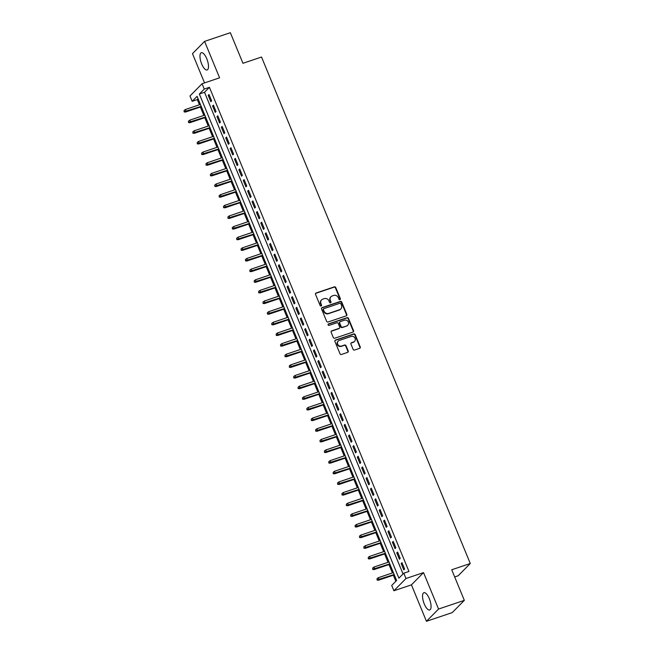 <?xml version="1.0" encoding="UTF-8"?>
<svg xmlns="http://www.w3.org/2000/svg" width="654" height="654" viewBox="0 0 654 654"><rect width="100%" height="100%" fill="white"/><g stroke="black" fill="none" stroke-linecap="round" stroke-linejoin="round"><path stroke-width="0.98" d="M339.941 299.63A0.801 0.736 44.6 0 0 340.35 298.665L335.772 287.564A1.144 1.055 44.6 0 0 334.333 286.861L316.111 293A1.144 1.055 44.6 0 0 315.53 294.39L320.108 305.483A0.801 0.736 44.6 0 0 321.384 305.81A0.801 0.736 44.6 0 0 321.523 305.009L320.934 303.57A3.671 3.36 44.6 0 1 322.79 299.14L324.31 298.625A3.671 3.36 44.6 0 1 328.929 300.881L329.518 302.312A0.801 0.736 44.6 0 0 330.801 302.638A0.801 0.736 44.6 0 0 330.94 301.837L330.344 300.399A3.671 3.36 44.6 0 1 332.207 295.968L333.728 295.453A3.671 3.36 44.6 0 1 338.339 297.709L338.936 299.14A0.801 0.736 44.6 0 0 339.941 299.63M340.023 299.606A0.801 0.736 44.6 0 0 340.023 298.992L335.445 287.899A1.144 1.055 44.6 0 0 334.006 287.196L315.784 293.335A1.144 1.055 44.6 0 0 315.588 293.425M321.196 305.949A0.801 0.736 44.6 0 0 321.196 305.336L320.934 303.57M330.605 302.777A0.801 0.736 44.6 0 0 330.613 302.164L330.344 300.399M429.351 598.753A9.107 3.295 -108.6 0 0 423.89 592.712A9.107 3.295 -108.6 0 0 424.25 603.92A9.107 3.295 -108.6 0 0 429.703 609.969A9.107 3.295 -108.6 0 0 429.351 598.753M206.778 58.762A9.107 3.295 -108.6 0 0 201.318 52.721A9.107 3.295 -108.6 0 0 201.677 63.928A9.107 3.295 -108.6 0 0 207.138 69.978A9.107 3.295 -108.6 0 0 206.778 58.762M353.111 349.35A1.144 1.055 44.6 0 0 354.558 350.053L359.667 348.329A1.144 1.055 44.6 0 0 360.248 346.939L355.171 334.619A1.144 1.055 44.6 0 0 353.724 333.916L335.51 340.055A1.144 1.055 44.6 0 0 334.922 341.437L340.006 353.765A1.144 1.055 44.6 0 0 341.445 354.468L347.626 352.383A1.144 1.055 44.6 0 0 348.206 351.002L346.031 345.729A1.144 1.055 44.6 0 0 344.584 345.026L341.527 346.056A3.066 2.812 44.6 0 1 338.192 341.11A3.066 2.812 44.6 0 1 339.222 340.464L351.214 336.426A3.066 2.812 44.6 0 1 354.55 341.372A3.066 2.812 44.6 0 1 353.52 342.009L351.517 342.688A1.144 1.055 44.6 0 0 350.936 344.069L353.111 349.35M403.804 573.19L405.995 578.512L393.896 590.766L391.705 585.444L396.61 580.474L197.067 96.342L192.162 101.313L189.971 95.991L202.07 83.737L204.261 89.058L199.356 94.029L398.899 578.161L403.804 573.19L408.963 571.449L209.419 87.317L204.261 89.058M202.07 83.737L219.597 77.826L204.579 41.39L230.355 32.7L242.961 63.291L261.526 57.037L470.283 563.511L451.718 569.765L464.332 600.356L438.548 609.046L423.53 572.602L405.995 578.512M346.277 315.849A1.144 1.055 44.6 0 0 346.857 314.46L341.78 302.14A1.144 1.055 44.6 0 0 340.342 301.437L322.12 307.576A1.144 1.055 44.6 0 0 321.539 308.958L326.616 321.286A1.144 1.055 44.6 0 0 328.063 321.989L346.277 315.849M348.476 318.375L353.552 330.703A1.144 1.055 44.6 0 1 352.972 332.085L334.75 338.224A1.144 1.055 44.6 0 1 333.311 337.521L331.137 332.248A1.144 1.055 44.6 0 1 331.717 330.867L339.107 328.373A1.144 1.055 44.6 0 0 339.688 326.992L338.249 323.493A1.144 1.055 44.6 0 0 336.802 322.79L329.109 325.381A0.801 0.736 44.6 0 1 328.243 324.082A0.801 0.736 44.6 0 1 328.512 323.918L347.029 317.672A1.144 1.055 44.6 0 1 348.476 318.375L348.149 318.711L353.225 331.03L353.552 330.703M464.332 600.356L452.225 612.61L426.449 621.3L438.548 609.046M204.579 41.39L192.48 53.644L204.538 82.903M211.651 100.896L209.018 94.511L208.201 95.337L210.833 101.722L211.651 100.896M216.033 111.532L213.408 105.147L212.591 105.981L215.215 112.365L216.033 111.532M220.423 122.175L217.79 115.791L216.973 116.616L219.605 123.001L220.423 122.175M224.804 132.811L222.172 126.426L221.354 127.26L223.987 133.645L224.804 132.811M229.194 143.455L226.562 137.07L225.744 137.896L228.377 144.281L229.194 143.455M233.576 154.099L230.944 147.714L230.126 148.54L232.759 154.924L233.576 154.099M237.966 164.734L235.334 158.35L234.516 159.175L237.149 165.56L237.966 164.734M242.348 175.378L239.716 168.994L238.898 169.819L241.53 176.204L242.348 175.378M246.738 186.014L244.106 179.629L243.288 180.463L245.92 186.848L246.738 186.014M251.12 196.658L248.487 190.273L247.67 191.099L250.302 197.483L251.12 196.658M255.51 207.293L252.877 200.909L252.06 201.743L254.692 208.127L255.51 207.293M259.891 217.937L257.259 211.553L256.442 212.378L259.074 218.763L259.891 217.937M264.281 228.573L261.649 222.197L260.832 223.022L263.464 229.407L264.281 228.573M268.663 239.217L266.031 232.832L265.213 233.658L267.846 240.043L268.663 239.217M273.045 249.861L270.421 243.476L269.603 244.302L272.228 250.686L273.045 249.861M277.435 260.496L274.803 254.112L273.985 254.937L276.617 261.322L277.435 260.496M281.817 271.14L279.184 264.756L278.367 265.581L280.999 271.966L281.817 271.14M286.207 281.776L283.574 275.391L282.757 276.225L285.389 282.61L286.207 281.776M290.589 292.42L287.956 286.035L287.139 286.861L289.771 293.245L290.589 292.42M294.979 303.055L292.346 296.671L291.529 297.505L294.161 303.889L294.979 303.055M299.36 313.699L296.728 307.315L295.91 308.14L298.543 314.525L299.36 313.699M303.75 324.343L301.118 317.958L300.3 318.784L302.933 325.169L303.75 324.343M308.132 334.979L305.5 328.594L304.682 329.42L307.315 335.804L308.132 334.979M312.522 345.623L309.89 339.238L309.072 340.064L311.705 346.448L312.522 345.623M316.904 356.258L314.272 349.874L313.454 350.707L316.086 357.084L316.904 356.258M321.294 366.902L318.661 360.517L317.844 361.343L320.476 367.728L321.294 366.902M325.676 377.538L323.043 371.153L322.226 371.987L324.858 378.372L325.676 377.538M330.057 388.182L327.433 381.797L326.616 382.623L329.24 389.007L330.057 388.182M334.447 398.817L331.815 392.433L330.998 393.267L333.63 399.651L334.447 398.817M338.829 409.461L336.205 403.077L335.388 403.902L338.012 410.287L338.829 409.461M343.219 420.105L340.587 413.72L339.769 414.546L342.402 420.931L343.219 420.105M347.601 430.741L344.969 424.356L344.151 425.182L346.784 431.566L347.601 430.741M351.991 441.385L349.359 435L348.541 435.826L351.173 442.21L351.991 441.385M356.373 452.02L353.74 445.636L352.923 446.469L355.555 452.854L356.373 452.02M360.763 462.664L358.13 456.279L357.313 457.105L359.945 463.49L360.763 462.664M365.145 473.3L362.512 466.915L361.695 467.749L364.327 474.134L365.145 473.3M369.535 483.944L366.902 477.559L366.085 478.385L368.717 484.769L369.535 483.944M373.916 494.579L371.284 488.203L370.466 489.029L373.099 495.413L373.916 494.579M378.306 505.223L375.674 498.839L374.856 499.664L377.489 506.049L378.306 505.223M382.688 515.867L380.056 509.482L379.238 510.308L381.871 516.693L382.688 515.867M387.078 526.503L384.446 520.118L383.628 520.952L386.261 527.328L387.078 526.503M391.46 537.147L388.828 530.762L388.01 531.588L390.642 537.972L391.46 537.147M395.842 547.782L393.218 541.398L392.4 542.231L395.024 548.616L395.842 547.782M400.232 558.426L397.599 552.041L396.782 552.867L399.414 559.252L400.232 558.426M209.419 87.317L204.514 92.288L403.044 573.959M401.164 563.511L403.796 569.896L404.613 569.062L401.989 562.677L401.164 563.511L402.185 563.168M198.08 98.803L197.32 99.572L199.462 104.771M200.394 107.035L203.844 115.415M204.776 117.679L208.234 126.05M209.166 128.315L212.615 136.694M213.547 138.959L216.997 147.338M217.937 149.602L221.387 157.974M222.319 160.238L225.769 168.618M226.709 170.882L230.159 179.253M231.091 181.518L234.541 189.897M235.481 192.162L238.931 200.533M239.863 202.797L243.313 211.177M244.244 213.441L247.703 221.812M248.634 224.085L252.084 232.456M253.016 234.721L256.474 243.1M257.406 245.364L260.856 253.736M261.788 256L265.246 264.38M266.178 266.644L269.628 275.015M270.56 277.28L274.018 285.659M274.95 287.923L278.4 296.295M279.332 298.559L282.781 306.939M283.722 309.203L287.171 317.582M288.103 319.847L291.553 328.218M292.493 330.483L295.943 338.862M296.875 341.126L300.325 349.498M301.257 351.762L304.715 360.141M305.647 362.406L309.097 370.777M310.029 373.042L313.487 381.421M314.419 383.685L317.869 392.057M318.8 394.321L322.258 402.701M323.19 404.965L326.64 413.344M327.572 415.609L331.03 423.98M331.962 426.244L335.412 434.624M336.344 436.888L339.802 445.26M340.734 447.524L344.184 455.903M345.116 458.168L348.566 466.539M349.506 468.804L352.956 477.183M353.888 479.447L357.337 487.827M358.278 490.091L361.727 498.462M362.659 500.727L366.109 509.106M367.041 511.371L370.499 519.742M371.431 522.006L374.881 530.386M375.813 532.65L379.271 541.021M380.203 543.286L383.653 551.665M384.585 553.93L388.043 562.301M388.975 564.566L392.425 572.945M393.356 575.209L395.85 581.251M454.677 576.951L458.184 575.765L470.283 563.511M423.53 572.602L411.431 584.856L426.449 621.3M411.431 584.856L393.896 590.766M197.32 99.572L192.162 101.313M204.514 92.288L199.356 94.029M208.201 95.337L209.223 94.993M212.591 105.981L213.605 105.637M216.973 116.616L217.986 116.273M221.354 127.26L222.376 126.917M225.744 137.896L226.758 137.553M230.126 148.54L231.148 148.196M234.516 159.175L235.53 158.84M238.898 169.819L239.92 169.476M243.288 180.463L244.302 180.12M247.67 191.099L248.692 190.755M252.06 201.743L253.073 201.399M256.442 212.378L257.463 212.035M260.832 223.022L261.845 222.679M265.213 233.658L266.235 233.314M269.603 244.302L270.617 243.958M273.985 254.937L274.999 254.602M278.367 265.581L279.389 265.238M282.757 276.225L283.771 275.882M287.139 286.861L288.161 286.517M291.529 297.505L292.542 297.161M295.91 308.14L296.932 307.797M300.3 318.784L301.314 318.441M304.682 329.42L305.704 329.076M309.072 340.064L310.086 339.72M313.454 350.707L314.476 350.364M317.844 361.343L318.858 361M322.226 371.987L323.248 371.644M326.616 382.623L327.629 382.279M330.998 393.267L332.019 392.923M335.388 403.902L336.401 403.559M339.769 414.546L340.783 414.203M344.151 425.182L345.173 424.847M348.541 435.826L349.555 435.482M352.923 446.469L353.945 446.126M357.313 457.105L358.327 456.762M361.695 467.749L362.717 467.406M366.085 478.385L367.098 478.041M370.466 489.029L371.488 488.685M374.856 499.664L375.87 499.321M379.238 510.308L380.26 509.965M383.628 520.952L384.642 520.609M388.01 531.588L389.032 531.244M392.4 542.231L393.414 541.888M396.782 552.867L397.804 552.524M330.973 296.736L330.646 297.063A3.671 3.36 44.6 0 0 330.017 300.734M321.564 299.908L321.237 300.235A3.671 3.36 44.6 0 0 320.607 303.906M346.481 315.751A1.144 1.055 44.6 0 0 346.53 314.795L341.453 302.467A1.144 1.055 44.6 0 0 340.015 301.764L321.793 307.903A1.144 1.055 44.6 0 0 321.588 308.001M340.84 303.767A0.801 0.736 44.6 0 0 339.827 303.268L323.836 308.663A0.801 0.736 44.6 0 0 323.428 309.628L324.049 311.141A3.671 3.36 44.6 0 0 328.668 313.397L339.598 309.71A3.671 3.36 44.6 0 0 341.462 305.279L340.84 303.767M323.567 308.827L323.239 309.162A0.801 0.736 44.6 0 0 323.101 309.963L323.428 309.628M340.832 308.941L340.505 309.277A3.671 3.36 44.6 0 1 339.271 310.045L328.341 313.724A3.671 3.36 44.6 0 1 323.722 311.476L323.101 309.963M353.176 331.995A1.144 1.055 44.6 0 0 353.225 331.03M339.491 328.136L339.164 328.463A1.144 1.055 44.6 0 1 338.78 328.709L331.39 331.194A1.144 1.055 44.6 0 0 331.194 331.292M348.149 318.711A1.144 1.055 44.6 0 0 346.702 318.007L328.185 324.245A0.801 0.736 44.6 0 0 328.104 324.278M346.775 325.79A3.066 2.812 44.6 0 0 348.018 321.506A3.066 2.812 44.6 0 0 344.47 320.198L340.243 321.629A1.144 1.055 44.6 0 0 339.663 323.011L341.11 326.51A1.144 1.055 44.6 0 0 342.549 327.213L346.448 326.117A3.066 2.812 44.6 0 0 347.478 325.479L347.805 325.152M339.859 321.866L339.532 322.193A1.144 1.055 44.6 0 0 339.336 323.346L339.663 323.011M346.448 326.117L342.222 327.548A1.144 1.055 44.6 0 1 340.783 326.845L339.336 323.346M354.55 341.372L354.223 341.707A3.066 2.812 44.6 0 1 353.193 342.344L351.19 343.015A1.144 1.055 44.6 0 0 350.994 343.113M338.192 341.11L337.865 341.437A3.066 2.812 44.6 0 0 341.2 346.383L341.527 346.056M347.822 352.293A1.144 1.055 44.6 0 0 347.879 351.329L345.704 346.056A1.144 1.055 44.6 0 0 344.257 345.353L341.2 346.383M359.872 348.23A1.144 1.055 44.6 0 0 359.921 347.274L354.844 334.946A1.144 1.055 44.6 0 0 353.397 334.243L335.183 340.382A1.144 1.055 44.6 0 0 334.979 340.481M184.044 110.542L184.158 111.932L184.044 110.542L185.344 109.529L186.128 111.45L185.54 112.038L201.342 106.716M184.485 111.605L201.195 106.365M185.344 109.529L200.41 104.452M185.54 112.038L184.158 111.932M188.434 121.178L188.54 122.576L188.434 121.178L189.725 120.172L190.518 122.085L189.93 122.682L205.724 117.36M188.867 122.241L205.585 117.009M189.725 120.172L204.792 115.096M189.93 122.682L188.54 122.576M192.816 131.822L192.93 133.22L192.816 131.822L194.115 130.808L194.9 132.729L194.312 133.326L210.114 127.996M193.257 132.885L209.967 127.653M194.115 130.808L209.182 125.732M194.312 133.326L192.93 133.22M197.206 142.458L197.312 143.855L197.206 142.458L198.497 141.452L199.29 143.365L198.702 143.962L214.496 138.64M197.639 143.528L214.357 138.288M198.497 141.452L213.564 136.375M198.702 143.962L197.312 143.855M201.587 153.101L201.702 154.499L201.587 153.101L202.887 152.088L203.672 154.009L203.083 154.606L218.886 149.275M202.029 154.164L218.738 148.932M202.887 152.088L217.954 147.011M203.083 154.606L201.702 154.499M205.977 163.745L206.084 165.135L205.977 163.745L207.269 162.732L208.062 164.644L207.473 165.241L223.267 159.919M206.411 164.808L223.128 159.568M207.269 162.732L222.335 157.655M207.473 165.241L206.084 165.135M210.359 174.381L210.474 175.779L210.359 174.381L211.659 173.375L212.444 175.288L211.855 175.885L227.657 170.563M210.801 175.444L227.51 170.212M211.659 173.375L226.725 168.299M211.855 175.885L210.474 175.779M214.749 185.025L214.855 186.415L214.749 185.025L216.041 184.011L216.834 185.924L216.245 186.521L232.039 181.199M215.182 186.088L231.9 180.847M216.041 184.011L231.107 178.934M216.245 186.521L214.855 186.415M219.131 195.66L219.245 197.058L219.131 195.66L220.431 194.655L221.216 196.568L220.627 197.165L236.429 191.843M219.572 196.723L236.282 191.491M220.431 194.655L235.489 189.578M220.627 197.165L219.245 197.058M223.521 206.304L223.627 207.694L223.521 206.304L224.812 205.291L225.605 207.212L225.017 207.8L240.811 202.478M223.954 207.367L240.672 202.135M224.812 205.291L239.879 200.214M225.017 207.8L223.627 207.694M227.903 216.94L228.017 218.338L227.903 216.94L229.194 215.934L229.987 217.847L229.399 218.444L245.201 213.122M228.344 218.011L245.054 212.771M229.194 215.934L244.261 210.858M229.399 218.444L228.017 218.338M232.284 227.584L232.399 228.982L232.284 227.584L233.584 226.57L234.377 228.491L233.789 229.088L249.583 223.758M232.726 228.647L249.436 223.415M233.584 226.57L248.651 221.493M233.789 229.088L232.399 228.982M236.674 238.219L236.789 239.617L236.674 238.219L237.966 237.214L238.759 239.127L238.17 239.724L253.973 234.402M237.116 239.29L253.826 234.05M237.966 237.214L253.033 232.137M238.17 239.724L236.789 239.617M241.056 248.863L241.171 250.261L241.056 248.863L242.356 247.858L243.141 249.771L242.552 250.368L258.355 245.037M241.498 249.926L258.207 244.694M242.356 247.858L257.423 242.773M242.552 250.368L241.171 250.261M245.446 259.507L245.552 260.897L245.446 259.507L246.738 258.493L247.531 260.406L246.942 261.003L262.736 255.681M245.879 260.57L262.597 255.33M246.738 258.493L261.804 253.417M246.942 261.003L245.552 260.897M249.828 270.143L249.942 271.541L249.828 270.143L251.128 269.137L251.913 271.05L251.324 271.647L267.126 266.325M250.269 271.206L266.979 265.974M251.128 269.137L266.194 264.061M251.324 271.647L249.942 271.541M254.218 280.787L254.324 282.176L254.218 280.787L255.51 279.773L256.303 281.686L255.714 282.283L271.508 276.961M254.651 281.849L271.369 276.609M255.51 279.773L270.576 274.696M255.714 282.283L254.324 282.176M258.6 291.422L258.714 292.82L258.6 291.422L259.9 290.417L260.684 292.33L260.096 292.927L275.898 287.605M259.041 292.485L275.751 287.253M259.9 290.417L274.966 285.34M260.096 292.927L258.714 292.82M262.99 302.066L263.096 303.464L262.99 302.066L264.281 301.053L265.074 302.974L264.486 303.57L280.28 298.24M263.423 303.129L280.141 297.897M264.281 301.053L279.348 295.976M264.486 303.57L263.096 303.464M267.372 312.702L267.486 314.1L267.372 312.702L268.671 311.696L269.456 313.609L268.868 314.206L284.67 308.884M267.813 313.773L284.523 308.533M268.671 311.696L283.738 306.62M268.868 314.206L267.486 314.1M271.762 323.346L271.868 324.744L271.762 323.346L273.053 322.332L273.846 324.253L273.258 324.85L289.052 319.52M272.195 324.409L288.913 319.177M273.053 322.332L288.12 317.255M273.258 324.85L271.868 324.744M276.143 333.99L276.258 335.379L276.143 333.99L277.443 332.976L278.228 334.889L277.639 335.486L293.442 330.164M276.585 335.052L293.294 329.812M277.443 332.976L292.51 327.899M277.639 335.486L276.258 335.379M280.533 344.625L280.64 346.023L280.533 344.625L281.825 343.62L282.618 345.533L282.029 346.13L297.823 340.808M280.967 345.688L297.684 340.456M281.825 343.62L296.891 338.543M282.029 346.13L280.64 346.023M284.915 355.269L285.03 356.659L284.915 355.269L286.215 354.255L287 356.168L286.411 356.765L302.213 351.443M285.357 356.332L302.066 351.092M286.215 354.255L301.273 349.179M286.411 356.765L285.03 356.659M289.297 365.905L289.411 367.303L289.297 365.905L290.597 364.899L291.39 366.812L290.801 367.409L306.595 362.087M289.738 366.968L306.448 361.736M290.597 364.899L305.663 359.823M290.801 367.409L289.411 367.303M293.687 376.549L293.801 377.938L293.687 376.549L294.979 375.535L295.772 377.456L295.183 378.045L310.985 372.723M294.128 377.611L310.838 372.371M294.979 375.535L310.045 370.458M295.183 378.045L293.801 377.938M298.069 387.184L298.183 388.582L298.069 387.184L299.368 386.179L300.153 388.092L299.565 388.689L315.367 383.367M298.51 388.247L315.22 383.015M299.368 386.179L314.435 381.102M299.565 388.689L298.183 388.582M302.459 397.828L302.573 399.226L302.459 397.828L303.75 396.815L304.543 398.736L303.955 399.332L319.749 394.002M302.9 398.891L319.61 393.659M303.75 396.815L318.817 391.738M303.955 399.332L302.573 399.226M306.84 408.464L306.955 409.862L306.84 408.464L308.14 407.458L308.925 409.371L308.336 409.968L324.139 404.646M307.282 409.535L323.992 404.295M308.14 407.458L323.207 402.382M308.336 409.968L306.955 409.862M311.23 419.108L311.337 420.506L311.23 419.108L312.522 418.094L313.315 420.015L312.726 420.612L328.521 415.282M311.664 420.17L328.382 414.938M312.522 418.094L327.589 413.017M312.726 420.612L311.337 420.506M315.612 429.752L315.727 431.141L315.612 429.752L316.912 428.738L317.697 430.651L317.108 431.248L332.911 425.926M316.054 430.814L332.763 425.574M316.912 428.738L331.979 423.661M317.108 431.248L315.727 431.141M320.002 440.387L320.108 441.785L320.002 440.387L321.294 439.382L322.087 441.295L321.498 441.891L337.292 436.57M320.435 441.45L337.153 436.218M321.294 439.382L336.36 434.305M321.498 441.891L320.108 441.785M324.384 451.031L324.498 452.421L324.384 451.031L325.684 450.017L326.469 451.93L325.88 452.527L341.682 447.205M324.825 452.094L341.535 446.854M325.684 450.017L340.75 444.941M325.88 452.527L324.498 452.421M328.774 461.667L328.88 463.065L328.774 461.667L330.066 460.661L330.859 462.574L330.27 463.171L346.064 457.849M329.207 462.73L345.925 457.498M330.066 460.661L345.132 455.585M330.27 463.171L328.88 463.065M333.156 472.311L333.27 473.7L333.156 472.311L334.456 471.297L335.24 473.218L334.652 473.807L350.454 468.485M333.597 473.373L350.307 468.141M334.456 471.297L349.522 466.22M334.652 473.807L333.27 473.7M337.546 482.946L337.652 484.344L337.546 482.946L338.837 481.941L339.63 483.854L339.042 484.451L354.836 479.129M337.979 484.017L354.697 478.777M338.837 481.941L353.904 476.864M339.042 484.451L337.652 484.344M341.928 493.59L342.042 494.988L341.928 493.59L343.227 492.576L344.012 494.498L343.424 495.094L359.226 489.764M342.369 494.653L359.079 489.421M343.227 492.576L358.286 487.5M343.424 495.094L342.042 494.988M346.318 504.226L346.424 505.624L346.318 504.226L347.609 503.22L348.402 505.133L347.814 505.73L363.608 500.408M346.751 505.297L363.469 500.057M347.609 503.22L362.676 498.144M347.814 505.73L346.424 505.624M350.699 514.87L350.814 516.268L350.699 514.87L351.999 513.864L352.784 515.777L352.195 516.374L367.998 511.052M351.141 515.932L367.85 510.7M351.999 513.864L367.058 508.779M352.195 516.374L350.814 516.268M355.081 525.514L355.196 526.903L355.081 525.514L356.381 524.5L357.174 526.413L356.585 527.01L372.379 521.688M355.523 526.576L372.232 521.336M356.381 524.5L371.447 519.423M356.585 527.01L355.196 526.903M359.471 536.149L359.586 537.547L359.471 536.149L360.763 535.144L361.556 537.057L360.967 537.653L376.769 532.331M359.913 537.212L376.622 531.98M360.763 535.144L375.829 530.067M360.967 537.653L359.586 537.547M363.853 546.793L363.967 548.183L363.853 546.793L365.153 545.779L365.938 547.692L365.349 548.289L381.151 542.967M364.294 547.856L381.004 542.616M365.153 545.779L380.219 540.703M365.349 548.289L363.967 548.183M368.243 557.429L368.349 558.827L368.243 557.429L369.535 556.423L370.327 558.336L369.739 558.933L385.533 553.611M368.676 558.491L385.394 553.259M369.535 556.423L384.601 551.347M369.739 558.933L368.349 558.827M372.625 568.073L372.739 569.471L372.625 568.073L373.924 567.059L374.709 568.98L374.121 569.577L389.923 564.247M373.066 569.135L389.776 563.903M373.924 567.059L388.991 561.982M374.121 569.577L372.739 569.471M377.015 578.708L377.121 580.106L377.015 578.708L378.306 577.703L379.099 579.616L378.511 580.212L394.305 574.891M377.448 579.779L394.166 574.539M378.306 577.703L393.373 572.626M378.511 580.212L377.121 580.106"/></g></svg>
